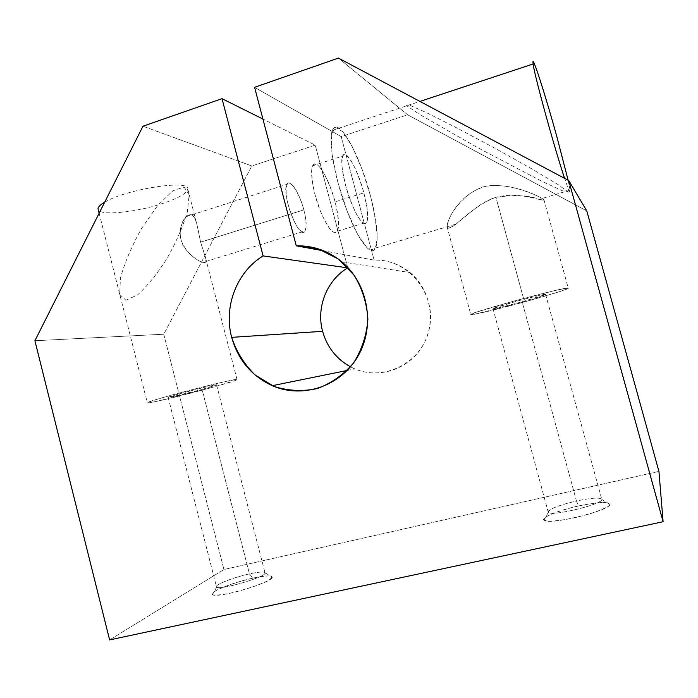 <?xml version="1.0" encoding="UTF-8"?>
<svg xmlns="http://www.w3.org/2000/svg" width="698" height="698" viewBox="0 0 698 698"><rect width="100%" height="100%" fill="white"/><g stroke="black" fill="none" stroke-linecap="round" stroke-linejoin="round"><path stroke-width="0.52" stroke-dasharray="3.49 2.62" d="M586.782 210.909L407.632 114.795L338.451 58.082L407.632 114.795L341.191 136.616L374.102 260.101L323.872 250.887L374.102 260.101C387.469 259.874 399.457 264.045 410.066 272.604C430.867 289.644 436.564 322.24 422.77 345.667C409.168 369.216 379.005 379.223 354.881 368.91L350.501 366.834C380.506 383.385 421.601 364.487 429.13 329.465C437.489 294.617 408.435 258.565 374.102 260.101L341.191 136.616L254.578 87.311L341.191 136.616L407.632 114.795L586.782 210.909M568.434 192.133L557.894 184.49L531.815 168.89L495.554 148.587L457.46 128.266L426.269 112.561L408.374 104.648L406.489 105.573L419.803 114.533L477.467 147.575L541.77 181.227L562.256 190.737L568.434 192.133M335.092 201.853C330.773 186.549 324.439 172.537 318.82 166.115C315.374 163.489 313.036 164.44 311.797 168.977C311.465 175.564 312.547 184.202 315.051 194.882L320.155 210.552C324.282 220.254 328.252 227.199 332.065 231.387C335.38 233.359 337.527 231.867 338.486 226.92C338.617 220.245 337.483 211.887 335.092 201.853C338.739 216.179 339.525 225.96 337.448 231.195C333.539 235.671 327.667 228.49 319.806 209.644C313.053 192.09 309.755 171.438 312.669 165.784C316.29 157.216 329.159 178.575 335.092 201.853L363.867 192.866C357.838 169.44 345.589 147.688 342.552 156.116C340.083 161.666 343.652 182.405 350.265 200.152C357.917 219.224 363.44 226.588 366.834 222.234C368.57 217.078 367.576 207.28 363.867 192.866L335.092 201.853M347.613 267.264L315.234 145.14L262.928 119.061L315.234 145.14L251.795 165.976L163.751 334.22L34.9 340.737L163.751 334.22L223.936 569.516L658.938 471.403L223.936 569.516L109.612 639.918L223.936 569.516L163.751 334.22L251.795 165.976L142.968 126.216L251.795 165.976L315.234 145.14L347.613 267.264M303.857 209.871C306.535 220.786 306.71 229.485 304.223 231.954C302.129 232.321 299.521 230.218 296.406 225.646C293.239 219.818 290.516 213.038 288.23 205.299C285.447 193.852 285.456 185.101 288.152 183.129C292.296 182.082 299.791 195.021 303.857 209.871C299.625 193.102 289.923 178.121 286.939 184.342C280.762 193.582 300.009 242.407 305.122 230.959C306.858 227.155 306.439 220.123 303.857 209.871L200.596 242.171L197.15 225.375C195.702 218.09 193.084 214.583 189.298 214.853C184.036 216.895 178.409 227.295 180.782 239.091C184.377 250.765 194.986 259.351 201.434 262.029C205.657 263.286 206.905 261.418 205.186 256.436L200.596 242.171C203.999 252.022 205.788 258.443 205.945 261.436C205.247 265.074 193.669 259.708 185.45 248.872C176.76 237.634 180.189 221.728 186.41 216.581C195.423 208.824 197.106 225.559 200.596 242.171L303.857 209.871M495.929 197.272C468.62 207.306 449.503 235.052 447.025 226.623C446.607 220.708 459.93 191.418 488.53 185.685C516.494 183.373 543.131 198.555 543.934 199.741C543.602 202.307 520.534 190.886 495.929 197.272L524.486 301.911C548.009 295.49 568.582 289.112 568.285 288.239C571.243 285.046 467.93 312.957 470.792 314.528C469.955 315.862 497.081 309.45 524.486 301.911L495.929 197.272C515.211 194.69 529.616 195.379 539.144 199.349L543.559 199.994C544.074 199.506 541.805 198.058 536.771 195.641C524.983 190.589 503.694 182.239 482.353 187.064C467.276 192.997 457.33 204.322 451.545 214.05C448.352 220.158 446.903 224.547 447.2 227.216C448.648 228.342 451.615 227.295 456.108 224.067C465.086 217.628 478.034 202.996 495.929 197.272M104.674 202.228C126.059 189.036 190.589 179.238 187.771 189.088C186.924 193.346 178.496 198.162 162.477 203.537C135.011 212.803 96.987 216.275 98.008 208.772M209.95 388.062C181.838 395.801 144.818 404.543 147.304 402.729C147.767 400.582 242.773 376.205 237.058 379.66C235.374 380.75 226.344 383.542 209.95 388.062L157.19 401.245L148.473 402.877L148.299 402.214L157.146 399.282L173.497 394.597C193.712 389.109 215.996 383.56 229.127 380.75L236.578 379.476L235.174 380.541L209.95 388.062M578.485 505.971C563.757 509.392 550.748 513.85 545.217 517.427C543.131 519.53 544.423 520.795 549.099 521.231C555.687 521.031 564.132 519.897 574.428 517.837L589.4 513.981C598.579 511.023 605.018 508.327 608.717 505.867C610.244 503.843 608.429 502.7 603.273 502.455C596.502 502.804 588.231 503.982 578.485 505.971C597.488 502.019 607.932 501.443 609.816 504.244C611.588 510.456 546.421 526.03 543.855 520.08C540.994 517.419 558.958 510.212 578.485 505.971L576.469 500.998C591.154 497.901 599.573 497.299 601.728 499.183C605.053 503.869 548.567 517.436 548.2 512.079C549.343 508.955 558.775 505.265 576.469 500.998L522.113 301.763L545.382 294.617L538.158 295.725L516.154 301.37L493.076 308.507C492.326 309.336 506.286 306.073 522.113 301.763C504.706 306.457 494.995 308.743 492.98 308.612C491.654 307.696 547.171 292.706 545.618 294.416C544.257 295.35 536.422 297.793 522.113 301.763L576.469 500.998C560.546 504.48 545.949 510.29 548.366 512.323C550.635 516.878 602.932 504.322 601.772 499.454C600.367 497.246 591.939 497.761 576.469 500.998L578.485 505.971M252.859 578.136C239.056 581.443 227.347 585.29 217.732 589.679C213.222 592.192 211.738 593.946 213.274 594.949C216.773 595.324 222.697 594.687 231.055 593.038C244.588 589.906 259.08 585.09 267.421 580.98C271.557 578.502 272.621 576.862 270.588 576.033C266.784 575.815 260.869 576.513 252.859 578.136C264.577 575.632 271.016 575.222 272.159 576.932C275.509 581.617 216.24 599.242 212.48 594.591C208.466 592.227 232.949 582.402 252.859 578.136L249.456 573.896C258.469 571.95 263.635 571.531 264.961 572.639C269.227 576.068 218.16 591.171 216.511 586.922C214.33 584.88 233.734 577.298 249.456 573.896L202.08 389.467C211.773 386.788 217.418 384.964 216.284 384.868C213.248 385.139 196.723 389.091 182.405 393C172.354 395.792 166.997 397.563 168.672 397.511L202.08 389.467C186.715 393.707 166.752 398.41 168.148 397.424C168.41 396.263 219.495 383.141 216.607 384.964L202.08 389.467L249.456 573.896C233.219 577.403 213.335 585.308 216.685 587.088C219.844 590.63 267.491 576.531 265.039 572.831C264.184 571.488 258.993 571.845 249.456 573.896L252.859 578.136M125.893 300.245L137.454 294.984C147.095 286.346 156.902 274.253 166.866 258.714C176.079 242.285 182.92 226.641 187.369 211.782L189.149 194.803L184.124 187.108L172.947 190.72L157.713 205.43L141.615 228.377C131.634 246.315 124.567 262.945 120.414 278.258L119.698 294.469L125.893 300.245M524.486 301.911L474.212 314.318L470.888 314.405L477.179 311.91L513.44 301.187L554.893 290.569L566.139 288.265L567.683 288.684L559.744 291.598L524.486 301.911M370.402 195.58C377.033 221.231 378.787 238.707 375.664 248.008C371.615 257.641 358.24 240.993 346.391 209.164C334.482 177.449 328.069 140.202 332.414 130.36C338.033 115.1 359.889 154.651 370.402 195.58L362.192 169.658L352.455 146.99L342.866 131.748L335.249 127.263L331.297 135.238L332.117 154.773L337.762 182.021L347.019 210.831L357.734 234.615L367.506 248.392L374.364 249.91L377.199 239.711C376.937 227.818 374.678 213.108 370.402 195.58M568.137 180.241L570.1 190.135C570.685 194.917 568.853 190.99 564.612 178.374M363.867 192.866L366.904 207.079C367.872 215.377 367.549 220.847 365.935 223.482C363.588 223.927 360.447 220.873 356.512 214.312C352.42 205.971 348.764 196.278 345.545 185.249L342.413 170.26C341.549 161.779 342.055 156.527 343.931 154.494C346.496 154.764 349.707 158.289 353.546 165.068C357.428 173.279 360.866 182.544 363.867 192.866M447.025 226.623L470.792 314.528M543.934 199.741L568.285 288.239M99.133 213.23L147.304 402.729M187.771 189.088L197.15 225.375M237.058 379.66L205.186 256.436M347.211 370.464L354.881 368.91M341.802 261.802L410.066 272.604M492.98 308.612L548.2 512.079M545.618 294.416L601.728 499.183M548.366 512.323L543.855 520.08M601.772 499.454L609.816 504.244M168.148 397.424L216.511 586.922M216.607 384.964L264.961 572.639M216.685 587.088L212.48 594.591M265.039 572.831L272.159 576.932M205.945 261.436L305.122 230.959M186.41 216.581L286.939 184.342M337.448 231.195L366.834 222.234M312.669 165.784L342.552 156.116M375.664 248.008L456.108 224.067M332.414 130.36L419.926 101.419M570.1 190.135L539.144 199.349"/><path stroke-width="1.05" d="M263.111 255.913C236.692 271.923 223.404 306.85 231.675 337.361L322.607 331.314C316.037 307.513 326.725 280.247 347.77 267.858L263.111 255.913L347.77 267.858L347.613 267.264L347.77 267.858C326.725 280.247 316.037 307.513 322.607 331.314L231.675 337.361C238.044 359.941 251.577 376.048 272.264 385.689C302.618 399.073 340.781 386.413 358.039 356.059C375.541 325.879 368.23 283.72 341.802 261.802C328.322 250.8 313.149 245.478 296.266 245.827L254.578 87.311L338.451 58.082L568.748 180.573L586.782 210.909L568.748 180.573L663.1 521.72L109.612 639.918L34.9 340.737L142.968 126.216L222.016 98.662L263.111 255.913L222.016 98.662L262.928 119.061L222.016 98.662L142.968 126.216L34.9 340.737L109.612 639.918L663.1 521.72L658.938 471.403L663.1 521.72L568.748 180.573L338.451 58.082L254.578 87.311L296.266 245.827L323.872 250.887L296.266 245.827L318.166 248.82L338.164 258.941L354.165 275.248C362.306 288.693 366.878 303.368 367.898 319.274C366.651 335.145 361.869 349.707 353.563 362.951C343.495 374.739 331.41 383.272 317.293 388.568C302.644 391.63 288.204 390.915 274 386.413L255.102 375.001C244.326 364.435 236.517 351.888 231.675 337.361C223.404 306.85 236.692 271.923 263.111 255.913M99.133 213.23L98.008 208.772C98.104 206.94 100.329 204.758 104.674 202.228M658.938 471.403L586.782 210.909L658.938 471.403M350.501 366.834C336.357 358.955 327.057 347.124 322.607 331.314C327.057 347.124 336.357 358.955 350.501 366.834M564.612 178.374C554.657 148.953 534.179 74.459 533.132 63.98C531.143 50.596 545.374 94.911 557.074 137.489L568.137 180.241M272.264 385.689L347.211 370.464M419.926 101.419L533.132 63.98"/></g></svg>
